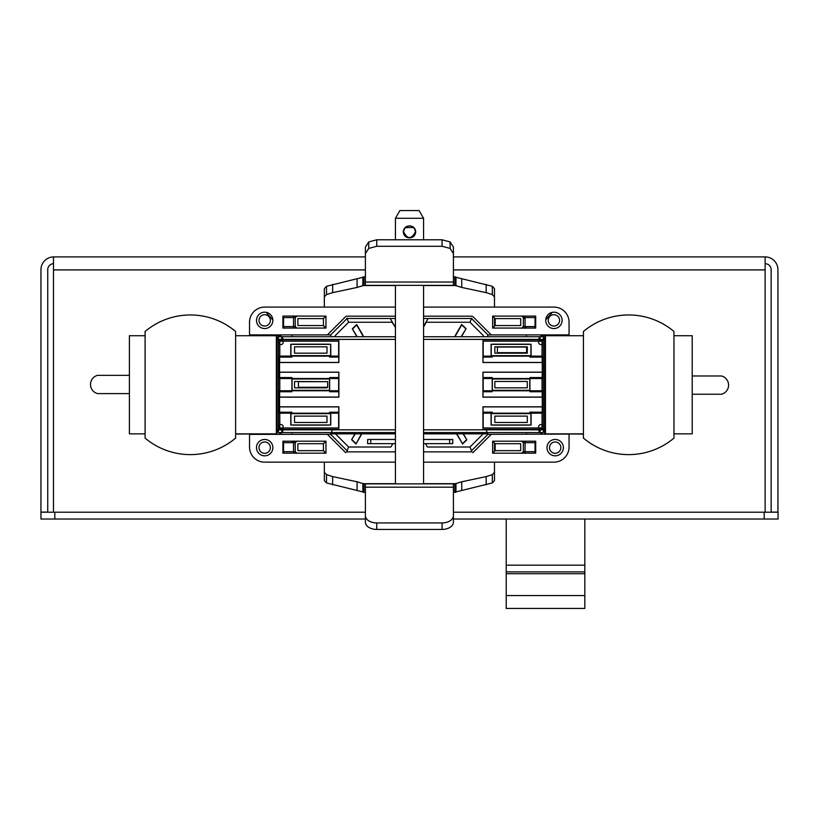 <?xml version="1.0" encoding="UTF-8"?>
<svg xmlns="http://www.w3.org/2000/svg" width="819" height="819" viewBox="0 0 819 819"><rect width="100%" height="100%" fill="white"/><g stroke="black" fill="none" stroke-linecap="round" stroke-linejoin="round"><path stroke-width="1.23" d="M395.434 239.783L395.434 218.294L423.566 218.294L423.566 239.783M409.5 225.87C413.288 226.157 415.356 228.163 415.714 231.879C415.356 235.606 413.278 237.602 409.5 237.889C405.722 237.602 403.644 235.606 403.286 231.879C403.644 228.163 405.722 226.157 409.5 225.87M415.407 231.879C411.466 239.373 407.534 239.363 403.593 231.879M413.452 227.487L405.425 227.61A5.907 5.907 0 0 1 413.452 227.487M423.566 218.294L419.103 210.555L399.897 210.555L395.434 218.294M406.572 226.883A5.794 5.794 0 0 0 407.534 237.336M411.466 237.336A5.794 5.794 0 0 0 412.305 226.812M395.434 432.575L278.429 432.575L278.429 336.722L395.434 336.722M423.566 336.722L543.396 336.722L543.396 432.575L423.566 432.575M543.417 430.323L544.533 431.439A2.273 2.273 135 0 0 542.26 429.166A2.273 2.273 135 0 0 539.997 431.439A2.273 2.273 135 0 0 542.26 433.701L541.154 432.596A2.273 2.273 -45 0 1 538.882 430.323A2.273 2.273 -45 0 1 541.154 428.05A2.273 2.273 -45 0 1 543.417 430.323M541.656 341.185A2.273 2.273 -135 0 0 543.417 338.974L544.533 337.858A2.273 2.273 45 0 1 541.124 339.824M543.417 342.066L543.171 342.311A2.273 2.273 -135 0 1 540.898 344.584A2.273 2.273 -135 0 1 538.636 342.311A2.273 2.273 -135 0 1 540.898 340.049L541.154 339.803M483.19 355.968L483.19 341.185L542.035 341.185L542.035 355.968M542.198 356.122L542.198 362.428L483.026 362.428L483.026 356.122L542.198 356.122M482.944 340.929L482.944 362.52L542.28 362.52L542.28 372.164L482.944 372.164L482.944 397.174L542.28 397.174L542.28 406.808L482.944 406.808L482.944 428.194M542.198 372.246L542.198 378.532L483.026 378.532L483.026 372.246L542.198 372.246M542.035 378.685L542.035 390.612M542.198 390.776L542.198 397.082L483.026 397.082L483.026 390.776L542.198 390.776M542.198 406.9L542.198 413.175L483.026 413.175L483.026 406.9L542.198 406.9M542.035 413.329L542.035 427.948L483.19 427.948L483.19 413.329M541.154 429.33L540.898 429.084A2.273 2.273 -45 0 1 538.636 426.812A2.273 2.273 -45 0 1 540.898 424.539A2.273 2.273 -45 0 1 543.171 426.812L543.417 427.057M541.093 339.803A2.273 2.273 45 0 1 542.26 335.585L541.154 336.701A2.273 2.273 -135 0 0 540.642 341.185M542.035 412.192L529.934 412.192M531.07 413.329L531.07 425.112M529.934 425.112L492.209 425.112M491.072 425.112L491.072 413.329M492.209 412.192L483.19 412.192M529.934 391.748L542.035 391.748M542.035 377.559L529.934 377.559M529.934 378.685L529.934 390.612M529.934 357.094L542.035 357.094M483.19 357.094L492.209 357.094M491.072 355.968L491.072 344.185M492.209 344.185L529.934 344.185M531.07 344.185L531.07 355.968M530.917 424.959L530.917 413.626M492.352 424.959L529.78 424.959M529.78 413.626L492.352 413.626M491.216 413.626L491.216 424.959M494.85 422.471L494.85 416.124L527.293 416.124L527.293 422.471L494.85 422.471M529.78 390.315L492.352 390.315L492.352 378.982L529.78 378.982L529.78 390.315M483.19 391.748L492.209 391.748M483.19 378.685L483.19 390.612M492.209 390.612L492.209 378.685M492.209 377.559L483.19 377.559M494.85 387.827L494.85 381.47L527.293 381.47L527.293 387.827L494.85 387.827M280.17 341.185A2.273 2.273 135 0 1 278.409 338.974L277.293 337.858A2.273 2.273 -45 0 0 280.702 339.824M277.293 431.439L278.409 430.323A2.273 2.273 45 0 1 280.682 428.05A2.273 2.273 45 0 1 282.944 430.323A2.273 2.273 45 0 1 280.682 432.596L279.566 433.701A2.273 2.273 -135 0 0 281.838 431.439A2.273 2.273 -135 0 0 279.566 429.166A2.273 2.273 -135 0 0 277.293 431.439M280.682 429.33L280.927 429.084A2.273 2.273 45 0 0 283.19 426.812A2.273 2.273 45 0 0 280.927 424.539A2.273 2.273 45 0 0 278.655 426.812L278.409 427.057M279.791 413.339L279.791 427.948L338.646 427.948L338.646 413.339M279.637 413.185L279.637 406.9L338.8 406.9L338.8 413.185L279.637 413.185M338.892 428.194L338.892 406.808L279.545 406.808L279.545 397.174L338.892 397.174L338.892 372.164L279.545 372.164L279.545 362.52L338.892 362.52L338.892 340.929M279.637 390.765L279.637 397.082L338.8 397.082L338.8 390.765L279.637 390.765M279.791 390.602L279.791 378.685M279.637 372.246L279.637 378.532L338.8 378.532L338.8 372.246L279.637 372.246M279.637 362.428L279.637 356.111L338.8 356.111L338.8 362.428L279.637 362.428M338.646 355.948L338.646 341.185L279.791 341.185L279.791 355.948M280.682 339.803L280.927 340.049A2.273 2.273 135 0 1 283.19 342.311A2.273 2.273 135 0 1 280.927 344.584A2.273 2.273 135 0 1 278.655 342.311L278.409 342.066M338.646 412.203L329.637 412.203M330.774 413.339L330.774 425.112M329.637 425.112L291.912 425.112M290.776 425.112L290.776 413.339M291.912 412.203L279.791 412.203M338.646 378.685L338.646 390.602M329.637 391.738L338.646 391.738M338.646 377.559L329.637 377.559M329.637 378.685L329.637 390.602M279.791 377.559L291.912 377.559M292.055 378.982L329.494 378.982L329.494 390.305L292.055 390.305L292.055 378.982M338.646 357.084L329.637 357.084M291.912 357.084L279.791 357.084M290.776 355.948L290.776 344.185M291.912 344.185L329.637 344.185M330.774 344.185L330.774 355.948M329.494 355.651L292.055 355.651M279.791 391.738L291.912 391.738M291.912 390.602L291.912 378.685M542.28 339.803L482.944 339.803M529.78 355.671L492.352 355.671M530.917 355.671L530.917 344.338M529.78 344.338L492.352 344.338M491.216 344.338L491.216 355.671M494.85 353.173L494.85 346.816L527.293 346.816L527.293 353.173L494.85 353.173M330.62 355.651L330.62 344.338M329.494 344.338L292.055 344.338M290.929 344.338L290.929 355.651M294.553 353.173L294.553 346.816L326.996 346.816L326.996 353.173L294.553 353.173M329.494 424.959L292.055 424.959M330.62 424.959L330.62 413.636M329.494 413.636L292.055 413.636M290.929 413.636L290.929 424.959M294.553 416.124L326.996 416.124L326.996 422.471L294.553 422.471L294.553 416.124M281.183 341.185A2.273 2.273 135 0 0 280.682 336.701L279.566 335.585A2.273 2.273 -45 0 1 280.733 339.803M542.28 429.821L423.566 429.821M395.434 429.821L279.545 429.821M542.28 429.33L482.944 429.33M542.28 339.383L423.566 339.383M395.434 339.383L279.545 339.383M279.545 339.803L338.892 339.803M338.892 429.33L279.545 429.33M326.996 387.295L326.996 387.827L294.553 387.827L294.553 381.47L326.996 381.674M583.425 384.787L583.425 438.093A70.26 70.26 0 0 0 673.965 438.093L673.965 331.49A70.26 70.26 0 0 0 583.425 331.49L583.425 384.787M497.399 352.672L497.399 347.061L526.617 347.061L526.617 352.672L497.399 352.672M129.402 393.601L97.584 393.601A9.418 9.418 0 0 1 97.584 375.348L129.402 375.348M145.096 433.845L129.402 433.845L129.402 335.729L145.096 335.729M673.965 335.729L692.209 335.729L692.209 433.845L673.965 433.845M583.425 433.845L544.737 433.845L544.737 335.729L583.425 335.729M487.786 433.845L423.566 433.845M395.434 433.845L330.804 433.845M235.626 335.729L277.057 335.729L277.057 433.845L235.626 433.845M277.057 335.729L279.709 335.729M542.117 335.729L544.737 335.729M545.454 335.729L545.454 433.845M276.351 335.729L276.351 433.845M692.209 375.972L721.467 375.972A9.418 9.418 0 0 1 721.467 394.236L692.209 394.236M453.419 512.213L778.05 512.213L778.05 519.031L453.419 519.031M365.407 519.031L40.95 519.031L40.95 512.213L365.407 512.213M40.95 512.213L40.95 519.031M584.827 519.031L584.827 608.445L506.224 608.445L506.224 519.031M506.224 571.877L584.827 571.877M506.224 573.72L584.827 573.72M765.13 263.677A6.03 6.03 0 0 1 771.15 269.717L771.15 512.11L777.937 512.11L777.937 269.717A12.817 12.817 0 0 0 765.12 256.9L453.419 256.9M53.767 256.9A12.817 12.817 0 0 0 40.95 269.717L40.95 512.11L47.737 512.11L47.737 269.717A6.03 6.03 0 0 1 53.491 263.687M535.698 449.129L535.042 449.129M535.042 320.731L535.698 320.731M395.434 443.652L367.649 443.652L367.649 439.475L395.434 439.475M423.566 439.475L452.712 439.475L452.712 443.652L423.566 443.652M453.419 276.883L455.651 276.883M363.175 276.883L365.407 276.883M363.472 285.36L365.407 285.36L365.407 247.103L368.724 241.933L376.75 239.783L442.076 239.783L450.102 241.933L453.419 247.103L453.419 285.36L455.354 285.36M454.821 285.524L454.821 277.406M364.005 277.406L364.005 285.524M453.419 285.36L365.407 285.36M363.431 285.524L395.434 285.524L363.431 285.524M423.566 285.524L455.395 285.524L423.566 285.524M455.354 285.524L455.354 277.406M324.344 307.094L324.344 288.595L326.505 286.292L364.117 276.986M454.709 276.986L492.321 286.292L494.481 288.595L494.481 307.094M363.472 277.406L363.472 285.524M365.407 253.603L368.724 248.423L368.724 241.933M368.724 248.423L376.75 246.284L376.75 239.783M376.75 246.284L442.076 246.284L442.076 239.783M442.076 246.284L450.102 248.423L450.102 241.933M450.102 248.423L453.419 253.603M455.466 285.575L455.579 277.559M494.481 317.936L494.481 326.218M494.481 443.038L494.481 451.32M494.481 462.162L494.481 480.63L492.321 482.934L454.709 492.239M364.117 492.239L326.505 482.934L324.344 480.63L324.344 462.162M324.344 453.173L324.344 451.556M324.344 442.813L324.344 441.185M324.344 328.071L324.344 326.443M324.344 317.7L324.344 316.083M324.344 296.898L326.505 294.594L326.505 286.292M326.505 294.594L332.647 292.639L332.647 284.336M332.647 292.639L357.094 287.438L357.094 279.146M357.094 287.438L363.718 285.411M362.858 285.831L362.858 277.887M455.968 277.887L455.968 285.831M455.108 285.411L461.732 287.438L461.732 279.146M461.732 287.438L486.179 292.639L486.179 284.336M486.179 292.639L492.321 294.594L492.321 286.292M492.321 294.594L494.481 296.898M363.247 277.559L363.36 285.575M486.179 484.889L486.179 476.586L461.732 481.787L461.732 490.09M461.732 481.787L455.108 483.814M455.968 483.405L455.968 491.287M362.858 491.349L362.858 483.405M363.718 483.814L357.094 481.787L357.094 490.09M357.094 481.787L332.647 476.586L332.647 484.889M332.647 476.586L326.505 474.631L326.505 482.934M326.505 474.631L324.344 472.328M494.481 472.328L492.321 474.631L492.321 482.934M492.321 474.631L486.179 476.586M363.431 483.701L395.434 483.701L363.431 483.701M423.566 483.701L455.395 483.701L423.566 483.701M365.407 492.342L363.175 492.342M455.651 492.342L453.419 492.342M455.466 483.691L455.354 491.769M364.005 483.701L364.005 491.83M455.354 483.865L453.419 483.865L453.419 522.153A11.343 7.289 180 0 1 442.076 529.443L376.75 529.443A11.343 7.289 180 0 1 365.407 522.153L365.407 483.865L363.472 483.865M454.821 491.769L454.821 483.701M363.472 491.83L363.36 483.691M365.407 483.865L453.419 483.865M453.419 515.653A11.343 7.289 180 0 1 442.076 522.942L376.75 522.942A11.343 7.289 180 0 1 365.407 515.653M347.051 318.468L348.618 322.246L392.076 322.246L395.178 327.088M423.699 326.157L428.112 318.499M394.635 326.116L390.243 318.499M423.566 326.935L426.279 322.246L469.983 322.246L483.466 335.729M235.626 384.787L235.626 331.49A70.26 70.26 0 0 0 145.096 331.49L145.096 438.093A70.26 70.26 0 0 0 235.626 438.093L235.626 384.787M555.743 433.845L583.425 434.08M235.626 434.08L265.714 433.845M298.464 387.295L298.464 381.674L327.672 381.674L327.672 387.295L298.464 387.295M765.13 256.9L765.13 512.213M53.491 512.213L53.491 256.9L365.407 256.9M283.558 449.129L282.903 449.129M282.903 320.731L283.558 320.731M335.442 433.845L348.618 447.01L390.909 447.01L392.854 443.652M425.501 443.652L427.436 447.01L469.983 447.01L483.149 433.845M348.618 322.246L335.125 335.729M395.434 307.094L264.68 307.094A15.141 15.141 0 0 0 249.529 322.246L249.529 334.889L327.385 334.889L330.62 334.951L330.937 335.729M249.529 334.889L250.245 335.606L259.224 335.729M347.399 451.085L330.62 434.305L249.529 434.367L249.529 447.01A15.141 15.141 0 0 0 264.68 462.162L395.434 462.162M330.62 434.305L332.166 430.569M347.051 450.788L348.618 447.01M472 451.873L423.566 451.873L472 451.873M395.434 451.873L346.601 451.873L395.434 451.873M471.539 450.788L469.983 447.01M568.775 434.08L487.981 434.305L486.425 430.569M487.981 434.305L471.201 451.085M487.653 335.729L487.981 334.951L491.205 334.889L569.062 334.889L568.345 335.606L559.377 335.729M471.539 318.468L469.983 322.246M471.191 318.171L487.981 334.951M346.601 318.499L395.434 318.499M423.566 318.499L472 318.499M330.62 334.951L347.399 318.171M569.062 334.889L569.062 322.246A15.141 15.141 0 0 0 553.92 307.094L423.566 307.094M423.566 462.162L553.92 462.162A15.141 15.141 0 0 0 569.062 447.01L569.062 434.367M327.385 334.889L345.751 316.523M472.839 316.523L491.205 334.889M346.601 316.175L395.434 316.175M423.566 316.175L472 316.175M325.962 316.083L325.962 328.071L282.903 328.071L283.558 327.405L282.903 328.071L282.903 316.083L283.558 316.738L283.558 327.405L283.558 316.738L282.903 316.083L325.962 316.083L323.444 318.601L325.962 316.083M264.68 328.552A8.19 8.19 0 0 1 257.586 316.277A8.19 8.19 0 0 1 271.765 316.277A8.19 8.19 0 0 1 264.68 328.552M553.92 328.552A8.19 8.19 0 0 1 546.826 316.277A8.19 8.19 0 0 1 561.005 316.277A8.19 8.19 0 0 1 553.92 328.552M492.628 328.071L492.628 316.083L535.698 316.083L535.042 316.738L535.698 316.083L535.698 328.071L535.042 327.405L535.042 316.738L535.042 327.405L535.698 328.071L492.628 328.071L495.147 325.552L492.628 328.071M345.751 452.723L327.385 434.367M491.205 434.367L472.85 452.723M325.962 453.173L282.903 453.173L283.558 452.518L282.903 453.173L282.903 441.185L283.558 441.851L283.558 452.518L283.558 441.851L282.903 441.185L325.962 441.185L325.962 453.173L323.444 450.655L325.962 453.173M555.18 455.825A8.19 8.19 0 0 1 548.095 443.54A8.19 8.19 0 0 1 562.274 443.54A8.19 8.19 0 0 1 555.18 455.825M264.68 455.825A8.19 8.19 0 0 1 257.586 443.54A8.19 8.19 0 0 1 271.765 443.54A8.19 8.19 0 0 1 264.68 455.825M492.628 453.173L492.628 441.185L535.698 441.185L535.042 441.851L535.698 441.185L535.698 453.173L535.042 452.518L535.042 441.851L535.042 452.518L535.698 453.173L492.628 453.173L495.147 450.655L492.628 453.173M325.962 328.071L323.444 325.552L323.444 318.601L297.891 318.601L323.444 318.601L323.444 325.552L325.962 328.071M297.891 325.552L323.444 325.552L297.891 325.552L297.891 318.601L297.891 325.552M264.68 326.044A5.672 5.672 0 0 1 259.766 317.537A5.672 5.672 0 0 1 269.594 317.537A5.672 5.672 0 0 1 264.68 326.044M553.92 326.044A5.672 5.672 0 0 1 549.006 317.537A5.672 5.672 0 0 1 558.824 317.537A5.672 5.672 0 0 1 553.92 326.044M492.628 316.083L495.147 318.601L495.147 325.552L520.7 325.552L495.147 325.552L495.147 318.601L492.628 316.083M520.7 318.601L495.147 318.601L520.7 318.601L520.7 325.552L520.7 318.601M297.891 450.655L323.444 450.655L323.444 443.703L325.962 441.185L323.444 443.703L323.444 450.655L297.891 450.655L297.891 443.703L323.444 443.703L297.891 443.703L297.891 450.655M555.18 453.306A5.672 5.672 0 0 1 550.276 444.799A5.672 5.672 0 0 1 560.094 444.799A5.672 5.672 0 0 1 555.18 453.306M264.68 453.306A5.672 5.672 0 0 1 259.766 444.799A5.672 5.672 0 0 1 269.594 444.799A5.672 5.672 0 0 1 264.68 453.306M492.628 441.185L495.147 443.703L495.147 450.655L520.7 450.655L495.147 450.655L495.147 443.703L492.628 441.185M520.7 443.703L495.147 443.703L520.7 443.703L520.7 450.655L520.7 443.703M294.891 326.576L283.558 326.576M283.558 317.577L295.526 317.577M293.53 316.564L293.53 327.6M295.229 327.6L295.229 316.564M523.699 317.577L535.042 317.577M535.042 326.576L523.075 326.576M525.071 327.59L525.071 316.543M523.372 316.543L523.372 327.59M294.891 451.678L283.558 451.678M283.558 442.68L295.526 442.68M293.53 441.666L293.53 452.702M295.229 452.702L295.229 441.666M523.699 442.68L535.042 442.68M535.042 451.678L523.075 451.678M525.071 452.692L525.071 441.656M523.372 441.656L523.372 452.692M525.081 453.378L525.071 451.678L523.372 451.627L521.662 453.327M296.939 328.214L295.229 326.515L293.519 326.576M293.519 315.878L293.519 317.577L295.229 317.629L296.939 315.929M521.662 315.929L523.372 317.629L525.071 317.577M525.081 328.276L525.071 326.576L523.372 326.515L521.662 328.214M296.939 453.327L295.229 451.627L293.519 451.678M293.519 440.98L293.519 442.68L295.229 442.741L296.939 441.042M521.662 441.042L523.372 442.741L525.071 442.68M462.029 335.729L466.093 328.695L461.711 335.729M455.159 335.729L461.64 324.508A79.719 79.719 0 0 1 466.093 328.695M465.745 328.736A79.443 79.443 0 0 0 461.711 324.938L461.64 324.508M455.477 335.729L461.711 324.938M356.644 335.729L352.334 328.818L356.326 335.729M362.868 335.729L356.705 325.051A79.463 79.463 0 0 0 352.682 328.869M363.196 335.729L356.777 324.621A79.74 79.74 0 0 0 352.334 328.818M463.063 433.845L466.83 439.813L463.38 433.845M466.482 439.772A79.443 79.443 0 0 1 462.489 443.632L456.511 433.845M466.83 439.813A79.719 79.719 0 0 1 462.418 444.072M456.828 433.845L462.489 443.632M354.975 433.845L351.607 439.68L355.292 433.845M351.607 439.68A79.74 79.74 0 0 0 356.009 443.949L361.527 433.845M351.945 439.639A79.463 79.463 0 0 0 355.937 443.519M356.009 443.949L361.844 433.845M764.188 519.031L764.188 512.213M54.812 512.213L54.812 519.031M506.224 565.182L584.827 565.182M506.224 595.556L584.827 595.556M370.72 443.652L370.72 439.475M449.631 443.652L449.631 439.475M453.419 282.043L365.407 282.043M455.579 483.619L455.579 491.635M363.247 491.697L363.247 483.619M365.407 487.182L453.419 487.182M442.076 522.942L442.076 529.443M376.75 522.942L376.75 529.443M53.491 269.912L365.407 269.912M453.419 269.912L765.13 269.912M423.566 483.865L423.566 285.36M395.434 483.865L395.434 285.36M403.757 233.261A5.907 5.907 0 0 0 415.243 233.261M544.993 434.367L544.993 433.845M526.392 434.367L526.392 433.845M545.741 319.871L552.252 312.377M525.071 319.205L523.669 317.598M523.3 317.178L522.348 316.083M526.392 326.576L526.392 328.071M526.392 334.889L526.392 335.729M544.993 334.889L544.993 335.729M292.055 442.68L292.055 441.185M292.055 434.367L292.055 433.845M273.454 434.367L273.454 433.845M295.403 316.871L295.966 316.236M272.86 320.045L266.195 312.377M273.454 334.889L273.454 335.729M292.055 334.889L292.055 335.729"/></g></svg>
